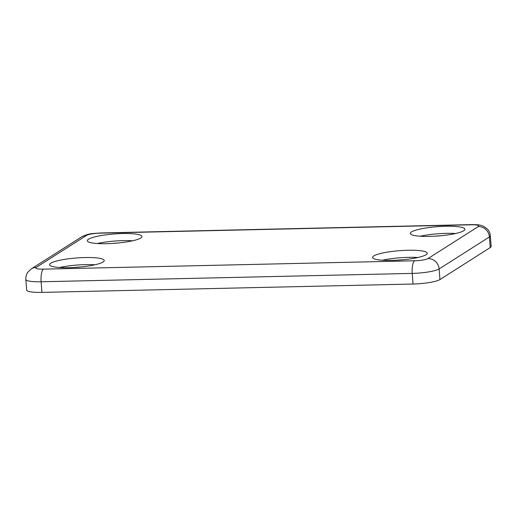<?xml version="1.0" encoding="UTF-8"?>
<svg xmlns="http://www.w3.org/2000/svg" width="517" height="517" viewBox="0 0 517 517"><rect width="100%" height="100%" fill="white"/><g stroke="black" fill="none" stroke-linecap="round" stroke-linejoin="round"><path stroke-width="0.78" d="M25.85 279.426L26.664 290.043A21.617 3.677 -4.4 0 0 41.935 292.389L413.044 284.027A21.617 3.677 -4.4 0 0 439.948 279.561L490.213 247.572A21.617 3.677 -4.4 0 0 491.15 246.376L490.336 235.758A21.617 3.677 -4.4 0 1 489.399 236.954A10.805 10.146 -122.5 0 0 478.27 226.569A10.805 1.842 -4.4 0 0 471.103 224.798L99.994 233.161A10.805 1.842 -4.4 0 0 86.546 235.39A10.805 10.146 -122.5 0 0 81.557 236.896L31.291 268.885L27.705 272.362C26.302 274.501 25.682 276.853 25.85 279.426A21.617 3.677 -4.4 0 0 41.121 281.771L412.23 273.409A21.617 3.677 -4.4 0 0 439.133 268.943A10.805 10.146 -122.5 0 0 428.005 258.558L478.27 226.569M106.664 243.681A27.382 4.659 175.6 0 1 87.321 240.715A27.382 4.659 175.6 0 1 114.263 233.968A27.382 4.659 175.6 0 1 141.923 236.515A27.382 4.659 175.6 0 1 106.664 243.681M132.578 240.793A27.382 4.659 -4.4 0 0 97.209 243.52M112.105 243.462A14.773 2.514 175.6 0 1 117.857 243.016M68.961 267.677A27.382 4.659 175.6 0 1 49.626 264.71A27.382 4.659 175.6 0 1 76.561 257.964A27.382 4.659 175.6 0 1 104.221 260.51A27.382 4.659 175.6 0 1 68.961 267.677M94.882 264.788A27.382 4.659 -4.4 0 0 59.507 267.509M74.403 267.451A14.773 2.514 175.6 0 1 80.154 267.011M391.97 260.4A27.382 4.659 175.6 0 1 372.628 257.434A27.382 4.659 175.6 0 1 399.57 250.687A27.382 4.659 175.6 0 1 427.223 253.233A27.382 4.659 175.6 0 1 391.97 260.4M417.885 257.511A27.382 4.659 -4.4 0 0 382.515 260.232M397.405 260.174A14.773 2.514 175.6 0 1 403.157 259.734M429.666 236.405A27.382 4.659 175.6 0 1 410.33 233.438A27.382 4.659 175.6 0 1 437.272 226.692A27.382 4.659 175.6 0 1 464.925 229.238A27.382 4.659 175.6 0 1 429.666 236.405M455.587 233.516A27.382 4.659 -4.4 0 0 420.211 236.243M435.107 236.179A14.773 2.514 175.6 0 1 440.859 235.739M86.546 235.39L36.274 267.386A10.805 1.842 -4.4 0 0 43.441 269.15A10.805 3.238 88.7 0 0 41.121 281.771L41.935 292.389M43.441 269.15L414.556 260.788A10.805 3.238 88.7 0 0 412.23 273.409L413.044 284.027M439.948 279.561L439.133 268.943L489.399 236.954L490.213 247.572M490.336 235.758C490.11 233.199 489.14 230.976 487.434 229.076L483.473 226.233C480.416 225.153 480.151 224.682 471.678 224.611A10.805 3.238 88.7 0 0 471.103 224.798M414.556 260.788A10.805 1.842 -4.4 0 0 428.005 258.558M471.678 224.611L100.569 232.973A10.805 3.238 88.7 0 0 99.994 233.161M36.274 267.386A10.805 10.146 -122.5 0 0 31.291 268.885M100.569 232.973C93.499 233.645 89.583 232.915 81.557 236.896"/></g></svg>
